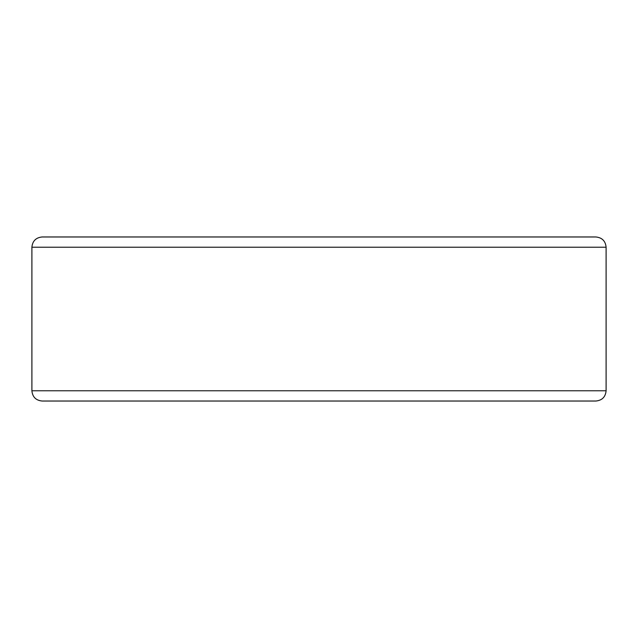 <?xml version="1.0" encoding="UTF-8"?>
<svg xmlns="http://www.w3.org/2000/svg" width="638" height="638" viewBox="0 0 638 638"><rect width="100%" height="100%" fill="white"/><g stroke="black" fill="none" stroke-linecap="round" stroke-linejoin="round"><path stroke-width="0.96" d="M319 236.969L595.844 236.969C602.073 237.583 605.494 240.997 606.1 247.225L31.9 247.225C32.506 240.997 35.927 237.583 42.156 236.969L319 236.969L42.156 236.969M595.844 401.031L42.156 401.031C35.927 400.417 32.506 397.003 31.9 390.775L606.1 390.775C605.494 397.003 602.073 400.417 595.844 401.031M606.1 390.775L606.1 247.225M31.9 390.775L31.9 247.225"/></g></svg>
